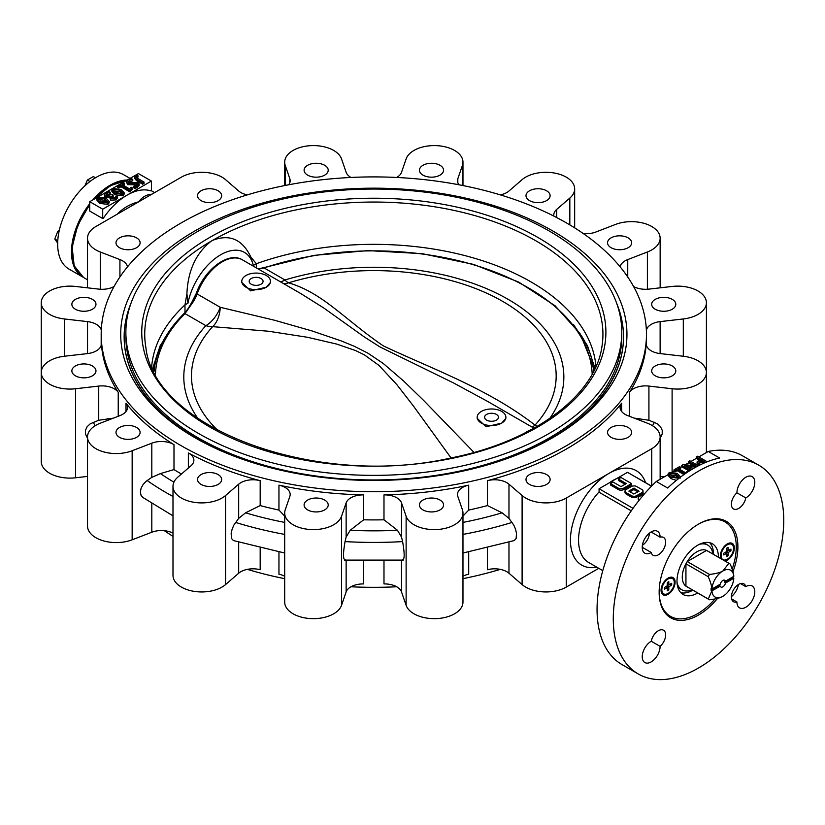 <?xml version="1.0" encoding="UTF-8"?>
<svg xmlns="http://www.w3.org/2000/svg" width="825" height="825" viewBox="0 0 825 825"><rect width="100%" height="100%" fill="white"/><g stroke="black" fill="none" stroke-linecap="round" stroke-linejoin="round"><path stroke-width="1.24" d="M727.33 544.799A8.817 5.094 -60 0 1 731.744 544.366A8.817 5.094 -60 0 1 731.744 554.555A8.817 5.094 -60 0 1 722.927 559.649A8.817 5.094 -60 0 1 721.576 552.575A8.817 5.094 -60 0 1 727.33 544.799M723.721 553.255L726.371 551.729L726.608 548.254L728.062 547.418L728.124 550.626L730.95 549.089L730.95 550.749L728.062 552.698L728.062 555.761L726.608 556.597L726.536 553.379L723.721 554.926L723.721 553.255M726.928 544.139A8.817 5.094 -60 0 1 730.96 543.912L731.744 544.366M722.927 559.649L722.143 559.195A8.817 5.094 -60 0 1 720.328 555.586M726.175 551.842L726.175 553.163M726.608 553.957L728.062 555.761M728.671 550.399L730.95 550.749M727.753 550.419L726.608 551.079M130.051 178.406L123.482 174.622A54.533 31.484 120 0 0 96.216 177.323A54.533 31.484 120 0 0 60.596 225.369A54.533 31.484 120 0 0 68.949 269.063L82.758 277.035A54.533 31.484 120 0 0 83.16 277.262M245.984 275.498A14.345 8.281 0 0 0 241.777 281.356A14.345 8.281 0 0 0 250.635 289.018A14.345 8.281 0 0 0 266.279 287.224A14.345 8.281 0 0 0 270.476 281.356A14.345 8.281 0 0 0 261.618 273.704A14.345 8.281 0 0 0 245.984 275.498M261.04 278.53A6.94 4.012 180 0 1 263.072 281.335A6.94 4.012 180 0 1 256.132 285.368A6.94 4.012 180 0 1 249.181 281.335A6.94 4.012 180 0 1 256.616 277.365A6.94 4.012 180 0 1 261.04 278.53M505.88 417.264L505.88 418.327L501.672 423.122A14.345 8.281 0 0 0 505.88 417.264A14.345 8.281 0 0 0 497.021 409.613A14.345 8.281 0 0 0 481.377 411.407A14.345 8.281 0 0 0 477.18 417.264A14.345 8.281 0 0 0 486.038 424.927A14.345 8.281 0 0 0 501.672 423.122L486.059 426.762L477.18 418.327L477.18 417.264M486.616 420.1A6.94 4.012 0 0 0 494.206 420.967A6.94 4.012 0 0 0 498.475 417.244A6.94 4.012 0 0 0 491.525 413.263A6.94 4.012 0 0 0 484.584 417.244A6.94 4.012 0 0 0 486.616 420.1M283.882 283.79A22.956 18.996 108.5 0 0 288.554 282.82C323.091 293.05 343.489 318.594 383.274 345.861C431.207 368.528 488.462 388.853 535.012 425.112A22.956 5.569 -53.4 0 1 532.166 427.144M451.048 457.947L413.397 405.972L396.897 384.708L379.046 365.485L364.392 354.863L355.668 350.604L336.806 344.108L307.395 337.26L268.434 331.227L212.644 326.659A22.956 14.386 92.6 0 0 220.244 307.302L274.56 320.255L312.025 330.938L341.241 340.921L354.327 346.304L367.929 353.172L383.254 363.485L403.755 381.14L423.864 400.672L474.004 452.409M270.476 281.356L270.476 282.428L266.279 287.224L250.656 290.854L241.777 282.428L241.777 281.356M487.317 401.249L453.626 382.996L379.923 346.902L364.403 337.023L323.792 308.003L300.578 293.432M537.188 426.37A22.956 16.572 42.5 0 1 535.012 425.112A182.356 105.28 180 0 0 502.776 301.445A182.356 105.28 180 0 0 288.554 282.82A22.956 8.766 73 0 1 284.965 279.984L264.103 267.939L258.442 269.115M192.576 301.166L191.895 303.724L184.996 313.613A1.722 1.217 -134.8 0 0 183.779 313.799C167.908 329.639 158.287 346.727 154.894 365.073A220.1 127.071 180 0 0 154.038 371.446M592.175 374.158A218.398 126.091 0 0 0 264.103 267.939A1.722 0.701 -108.5 0 0 263.557 267.713L313.83 255.389L367.806 250.604L422.142 253.667L473.498 264.382L518.739 282.098L555.081 305.766L580.295 333.981L592.762 365.073A220.1 127.071 180 0 1 593.618 371.446M595.98 366.506A222.42 128.411 180 0 0 256.327 263.722L253.347 265.433A47.644 27.503 120 0 0 220.657 254.791A47.644 27.503 120 0 0 187.966 303.188L184.986 304.91L186.904 293.824C187.894 270.713 195.979 253.172 211.148 241.189A58.544 33.804 120 0 1 212.51 240.405C229.577 233.774 242.333 239.281 250.79 256.936L256.327 263.722L256.327 267.888M151.676 366.506A222.42 128.411 180 0 1 184.986 304.91L184.986 312.531M532.981 428.752L531.011 429.619A47.644 27.503 120 0 0 524.442 433.249M677.717 586.864A25.833 14.912 120 0 0 679.924 588.668L681.873 589.792A25.833 14.912 -60 0 1 677.057 582.739M699.188 544.417A25.833 14.912 -60 0 1 707.706 545.057L705.746 543.933A25.833 14.912 120 0 0 703.086 542.922M707.706 545.057A25.833 14.912 -60 0 1 712.862 553.998M692.206 589.792A25.833 14.912 -60 0 1 681.873 589.792M733.796 578.263A15.5 8.951 -60 0 1 722.875 596.289C720.514 597.816 716.079 598.971 709.552 599.765A20.666 11.932 -60 0 1 708.881 599.424L686.565 586.534A20.666 11.932 120 0 1 685.936 586.132A20.666 11.932 -60 0 1 682.285 577.077A20.666 11.932 -60 0 1 685.936 563.805L685.936 586.132L708.262 599.012L711.882 590.886L720.235 586.101A3.898 2.258 120 0 0 720.916 587.018A3.898 2.258 120 0 0 725.505 583.048L733.796 578.232L733.012 577.778L724.701 582.584L725.505 583.048M711.882 589.009C711.82 586.327 710.614 582.213 708.262 576.696L685.936 563.805A20.666 11.932 120 0 1 687.235 561.567A20.666 11.932 -60 0 1 706.561 550.409L687.235 561.567L709.552 574.458C716.079 573.664 720.514 572.509 722.875 570.982L728.877 563.3A20.666 11.932 -60 0 1 729.548 563.63A20.666 11.932 -60 0 1 730.177 564.042C732.528 569.559 733.734 573.674 733.796 576.355L725.505 581.182A3.898 2.258 120 0 0 724.824 580.253A3.898 2.258 120 0 0 722.875 580.449A3.898 2.258 120 0 0 720.235 584.224L711.944 589.009L711.098 588.555L711.098 590.432L719.421 585.626A3.898 2.258 -60 0 1 719.297 584.76M722.875 596.289L722.875 596.289A15.5 8.951 -60 0 1 711.944 590.886M729.548 563.63L707.231 550.749A20.666 11.932 120 0 0 706.561 550.409L728.877 563.3M733.012 576.84L733.012 577.778M708.881 599.424A20.666 11.932 -60 0 1 708.262 599.012M711.098 590.432L711.882 590.886M708.262 576.696A20.666 11.932 -60 0 1 709.552 574.458M711.944 589.009A15.5 8.951 -60 0 1 722.875 570.982A15.5 8.951 -60 0 1 733.796 576.386L733.796 576.386M725.505 581.182L724.701 580.707A3.898 2.258 -60 0 1 724.701 582.584M719.421 585.626L720.235 586.101M616.718 303.414A249.676 144.148 180 0 1 623.504 336.806A249.676 144.148 180 0 1 524.504 451.749M223.152 451.749A249.676 144.148 180 0 1 124.152 336.806A249.676 144.148 180 0 1 130.938 303.414M124.152 336.961A249.676 144.148 0 0 0 124.152 337.126A249.676 144.148 0 0 0 196.061 438.353M551.595 438.353A249.676 144.148 0 0 0 623.504 337.126A249.676 144.148 0 0 0 623.504 336.961M211.489 240.983L212.169 240.601M187.966 303.188L186.904 293.824M250.79 256.936L253.347 265.433M549.161 230.979A247.954 143.158 180 0 1 621.782 332.207A247.954 143.158 180 0 1 373.828 475.365A247.954 143.158 180 0 1 125.874 332.207A247.954 143.158 180 0 1 278.943 199.949A247.954 143.158 180 0 1 549.161 230.979M621.782 332.207L621.782 336.806A247.954 143.158 180 0 1 373.828 479.954A247.954 143.158 180 0 1 125.874 336.806L125.874 332.207M732.177 569.157A54.533 31.484 120 0 0 736.261 546.851A54.533 31.484 120 0 0 724.969 521.885A54.533 31.484 120 0 0 698.115 524.36M659.154 591.834A54.533 31.484 120 0 0 670.447 616.337A54.533 31.484 120 0 0 714.986 598.94M718.41 557.205A29.277 16.902 120 0 0 718.41 557.164A29.277 16.902 120 0 0 712.346 543.757A29.277 16.902 120 0 0 683.069 560.66A29.277 16.902 120 0 0 683.069 594.464A29.277 16.902 120 0 0 697.744 592.989M675.097 582.161A9.931 5.734 120 0 0 668.075 578.108A9.931 5.734 120 0 0 661.062 590.267A9.931 5.734 120 0 0 668.075 594.32A9.931 5.734 120 0 0 675.097 582.161M724.989 561A9.931 5.734 120 0 0 734.353 547.955A9.931 5.734 120 0 0 727.33 543.892A9.931 5.734 120 0 0 720.318 556.06A9.931 5.734 120 0 0 720.72 558.535M713.532 554.39A29.277 16.902 120 0 0 713.532 554.348A29.277 16.902 120 0 0 709.706 542.706M680.842 592.701A29.277 16.902 120 0 0 692.876 590.174M663.671 593.856A8.817 5.094 -60 0 1 662.32 586.781A8.817 5.094 -60 0 1 668.075 579.016A8.817 5.094 -60 0 1 672.488 578.572A8.817 5.094 -60 0 1 672.488 588.761A8.817 5.094 -60 0 1 663.671 593.856L662.887 593.402A8.817 5.094 -60 0 1 661.072 589.792M667.673 578.356A8.817 5.094 -60 0 1 671.705 578.119L672.488 578.572M127.236 180.036A54.533 31.484 120 0 0 110.014 185.285A54.533 31.484 120 0 0 92.802 199.918M89.729 203.672A54.533 31.484 120 0 0 82.758 277.035M598.764 568.322L566.259 587.091A28.7 16.572 0 0 1 522.101 584.585L508.973 573.231A17.222 9.941 0 0 0 487.472 569.724L487.472 547.882M566.259 498.052A28.7 16.572 0 0 1 522.101 495.536L508.973 484.192A17.222 9.941 0 0 0 487.472 480.676A272.642 157.41 0 0 0 621.648 403.208A17.222 9.941 0 0 0 620.08 407.354A17.222 9.941 0 0 0 627.743 415.625L647.388 423.204A28.7 16.572 0 0 1 660.144 436.982A28.7 16.572 0 0 1 651.74 448.697L566.259 498.052L566.259 587.091M633.023 508.334L599.084 488.74L627.495 472.333L651.502 486.193M644.748 493.515A3.733 2.155 0 0 0 644.036 493.835L639.292 496.578A3.651 2.104 0 0 0 638.22 498.063L638.22 499.476A3.651 2.104 0 0 0 638.828 500.631M625.01 491.092L625.01 492.504A3.733 2.155 0 0 0 626.103 494.02L631.373 497.073A3.733 2.155 0 0 0 636.653 497.073L641.933 494.02A3.733 2.155 0 0 0 643.026 492.504L643.026 491.092A3.733 2.155 0 0 0 641.933 489.576L636.653 486.523A3.733 2.155 0 0 0 631.373 486.523L626.103 489.576A3.733 2.155 0 0 0 625.01 491.092A3.733 2.155 0 0 0 626.103 492.618L631.373 495.66A3.733 2.155 0 0 0 636.653 495.66L641.933 492.618A3.733 2.155 0 0 0 643.026 491.092M618.358 479.016L626.278 483.584L620.998 486.626L613.088 482.058L610.448 483.584L618.358 488.153A3.733 2.155 0 0 0 623.638 488.153L631.548 483.584L620.998 477.489L618.358 479.016L618.358 480.418L625.061 484.285M610.448 483.584L610.448 484.987L618.358 489.555A3.733 2.155 0 0 0 623.638 489.555L631.548 484.987L631.548 483.584M676.335 480.397L671.045 478.634L668.085 475.458L668.085 474.055L669.322 472.416L677.222 473.395L680.336 476.644L680.099 477.427M668.085 474.674L656.298 481.48L667.662 488.039A120.532 69.589 -60 0 1 693.65 468.353A120.532 69.589 -60 0 1 719.637 458.03L708.273 451.471L698.827 456.926M699.084 465.413L697.063 463.32L697.063 461.918L699.982 459.102L696.3 456.978L696.3 458.38L690.989 461.453M698.765 459.803L696.3 458.38M693.887 468.208L688.05 467.435M689.226 471.034L681.811 466.754L680.625 467.435M685.059 473.808L677.181 469.25L675.036 470.487L673.973 469.868L679.553 466.651L680.625 467.259L680.625 468.672L679.583 469.27M683.966 474.581L677.181 470.662L675.036 471.89L673.973 471.271L673.014 471.828M693.392 465.754L688.462 462.907L685.348 464.712M102.712 209.189L102.712 218.563L103.393 218.161A54.533 31.484 -60 0 1 127.06 195.133L102.712 209.189L89.729 201.692L138.425 173.57L151.418 181.067L127.06 195.133A54.533 31.484 -60 0 1 150.727 190.843L151.418 190.441L151.418 181.067M124.142 192.741L124.142 194.143L122.884 195.803L114.85 194.731L111.891 191.555L111.891 190.142L113.128 188.513L121.038 189.492L124.142 192.741L122.884 194.401L114.85 193.328L111.891 190.142M110.21 192.287L107.229 193.153L106.116 194.463L106.837 195.422L112.076 194.463L113.149 195.082L111.024 196.948L111.726 197.825L115.036 197.691L116.201 196.164L117.274 196.783L115.778 198.495L110.715 198.763L109.653 197.412L110.261 196.195L105.6 196.216L104.424 194.659L106.157 192.534L108.9 191.534L110.21 192.287L110.21 193.7L106.456 195.143M113.149 195.082L113.149 196.494L111.416 197.629M117.274 196.783L117.274 198.186L115.778 199.908L110.715 200.166L109.653 197.412M110.261 197.598L105.6 197.618L104.424 196.061L104.424 194.659M109.178 201.382L109.178 202.785L107.92 204.445L99.887 203.373L96.927 200.197L96.927 198.784L98.154 197.154L106.064 198.134L109.178 201.382L107.92 203.043L99.887 201.97L96.927 198.784M124.431 183.356L122.172 184.656L129.484 188.873L131.082 187.193L132.268 187.883L132.268 189.286L129.773 191.823L120.986 186.749L118.852 187.987L117.779 187.368L117.779 185.965L123.358 182.737L124.431 183.356L124.431 184.759L123.389 185.367M132.773 179.396L129.319 180.397L128.731 182.407L138.208 182.531L139.188 183.851L137.383 186.027L134.97 187.11L133.547 186.285L136.414 185.357L137.032 183.367L127.535 183.233L126.472 181.861L128.391 179.695L131.35 178.571L132.773 179.396L132.773 180.799L128.576 182.315M139.188 183.851L139.188 185.264L137.383 187.44L134.97 188.513L133.547 187.698L133.547 186.285M137.136 184.831L127.535 184.635L126.472 181.861M137.971 175.673L136.764 176.096L137.816 178.468L144.035 182.057L144.035 183.459L142.725 184.212L136.548 180.644L134.547 178.375L134.547 176.963L136.847 175.024L137.971 175.673L137.971 177.076L136.61 177.602M151.439 194.453A5.744 4.414 88.1 0 1 151.027 194.236C146.138 194.782 142.024 197.309 138.662 201.826L95.917 226.504A28.7 16.572 0 0 0 87.512 238.219A28.7 16.572 0 0 0 100.268 251.996L119.924 259.576L119.924 276.983M118.573 213.417A5.744 1.588 -138.3 0 1 118.181 213.201C124.059 207.529 130.886 203.734 138.662 201.826L181.397 177.148A28.7 16.572 0 0 1 225.555 179.654L238.683 191.008A17.222 9.941 0 0 0 247.356 194.875M599.084 488.74L599.084 492.267L631.249 510.84M247.356 569.363A272.642 157.41 0 0 0 284.687 578.676M350.976 586.771A272.642 157.41 0 0 0 396.681 586.771M462.969 578.676A272.642 157.41 0 0 0 500.301 569.363M164.392 530.692A272.642 157.41 0 0 0 172.992 536.374M345.056 559.546C342.973 559.608 342.973 553.627 345.056 541.602L346.139 537.065L350.213 530.269L363.67 519.802A272.642 157.41 180 0 0 383.986 519.802L397.444 530.269A279.159 161.174 180 0 1 350.213 530.269M402.6 559.546C404.683 559.608 404.683 553.627 402.6 541.602L401.517 537.065L397.444 530.269M462.969 553.028L514.222 540.561L516.13 538.488L516.502 533.393L515.543 529.186L513.779 525.082L508.973 518.368L502.095 512.82L487.472 505.581A272.642 157.41 180 0 1 468.703 510.067L462.969 516.079M660.144 438.312L662.217 433.96L662.217 430.31L660.536 426.742L657.412 423.792L648.924 420.265L634.229 418.131M87.512 438.312L85.439 433.96L85.439 430.31L87.12 426.742L90.245 423.792L98.732 420.265L113.427 418.131M172.992 515.842L142.807 497.423L141.085 495.412L140.353 492.113L141.085 488.256L143.158 484.409L146.273 481.171L151.81 477.355L160.442 473.591L173.993 469.58A272.642 157.41 180 0 0 181.428 474.024M284.687 553.028L233.434 540.561L231.526 538.488L231.155 533.393L232.114 529.186L233.877 525.082L238.683 518.368L245.561 512.82L260.184 505.581A272.642 157.41 180 0 0 278.953 510.067L284.687 516.079M646.377 330.237A17.222 9.941 0 0 1 660.124 321.616L683.306 318.955A28.7 16.572 0 0 0 706.406 302.703L706.406 372.498A28.7 16.572 0 0 1 672.107 388.75L648.924 386.079A17.222 9.941 0 0 0 629.423 392.38A272.642 157.41 0 0 0 646.274 343.458A17.222 9.941 0 0 0 646.264 343.829A17.222 9.941 0 0 0 660.124 353.585L683.306 356.245A28.7 16.572 0 0 1 706.406 372.498L706.406 452.543M181.046 445.624A272.642 157.41 0 0 0 478.16 479.738A272.642 157.41 0 0 0 646.47 334.321A272.642 157.41 0 0 0 559.298 218.945A272.642 157.41 0 0 0 264.815 190.039A272.642 157.41 0 0 0 101.186 334.321A272.642 157.41 0 0 0 181.046 445.624M114.077 286.502A17.222 9.941 0 0 1 98.732 289.111L75.549 286.45A28.7 16.572 0 0 0 41.25 302.703A28.7 16.572 0 0 0 64.35 318.955L64.35 356.245L87.532 353.585A17.222 9.941 0 0 0 101.392 343.829A17.222 9.941 0 0 0 101.382 343.458A272.642 157.41 0 0 0 118.233 392.38A17.222 9.941 0 0 0 98.732 386.079L98.732 420.265M151.81 443.169L132.155 450.759A28.7 16.572 0 0 1 102.682 451.595A28.7 16.572 0 0 1 87.512 436.982A28.7 16.572 0 0 1 100.268 423.204L119.924 415.625A17.222 9.941 0 0 0 127.576 407.354A17.222 9.941 0 0 0 126.008 403.208A272.642 157.41 0 0 0 173.993 444.675A17.222 9.941 0 0 0 151.81 443.169L151.81 477.355M238.683 484.192L225.555 495.536A28.7 16.572 0 0 1 193.359 502.188A28.7 16.572 0 0 1 172.992 486.327A28.7 16.572 0 0 1 177.829 477.128L190.967 465.785A17.222 9.941 0 0 0 193.865 460.257A17.222 9.941 0 0 0 188.358 452.966A272.642 157.41 0 0 0 260.184 480.676A17.222 9.941 0 0 0 238.683 484.192L238.683 518.368M346.139 502.889L341.529 516.275A28.7 16.572 0 0 1 310.571 529.526A28.7 16.572 0 0 1 284.687 513.037A28.7 16.572 0 0 1 285.233 509.809L289.843 496.423A17.222 9.941 0 0 0 290.173 494.484A17.222 9.941 0 0 0 278.953 485.162A272.642 157.41 0 0 0 363.67 494.897A17.222 9.941 0 0 0 346.139 502.889L346.139 537.065M462.969 513.037A28.7 16.572 0 0 1 437.085 529.526A28.7 16.572 0 0 1 406.127 516.275L401.517 502.889A17.222 9.941 0 0 0 383.986 494.897A272.642 157.41 0 0 0 468.703 485.162A17.222 9.941 0 0 0 457.483 494.484A17.222 9.941 0 0 0 457.813 496.423L462.423 509.809A28.7 16.572 0 0 1 462.969 513.037L462.969 602.085A28.7 16.572 0 0 1 437.085 618.575A28.7 16.572 0 0 1 406.127 605.313L401.517 591.938A17.222 9.941 0 0 0 383.986 583.935L383.986 560.845M194.844 437.652A253.12 146.138 0 0 0 552.812 437.652A253.12 146.138 0 0 0 552.812 230.979A253.12 146.138 0 0 0 194.844 230.979A253.12 146.138 0 0 0 194.844 437.652L194.844 437.652M172.992 486.327L172.992 575.376A28.7 16.572 0 0 0 193.359 591.236A28.7 16.572 0 0 0 225.555 584.585L238.683 573.231A17.222 9.941 0 0 1 260.184 569.724L260.184 547.882M201.083 484.419A12.055 6.961 0 0 0 214.211 485.925A12.055 6.961 0 0 0 221.657 479.5A12.055 6.961 0 0 0 209.602 472.539A12.055 6.961 0 0 0 197.546 479.5A12.055 6.961 0 0 0 201.083 484.419M87.512 436.982L87.512 526.02A28.7 16.572 0 0 0 102.682 540.633A28.7 16.572 0 0 0 132.155 539.798L151.81 532.218A17.222 9.941 0 0 1 172.992 533.146M119.522 437.332A12.055 6.961 0 0 0 132.66 438.838A12.055 6.961 0 0 0 140.106 432.413A12.055 6.961 0 0 0 128.05 425.452A12.055 6.961 0 0 0 115.995 432.413A12.055 6.961 0 0 0 119.522 437.332M64.35 356.245A28.7 16.572 0 0 0 41.25 372.498A28.7 16.572 0 0 0 75.549 388.75L98.732 386.079M41.25 302.703L41.25 461.536A28.7 16.572 0 0 0 75.549 477.788L87.512 476.417M75.384 375.808A12.055 6.961 0 0 0 88.523 377.324A12.055 6.961 0 0 0 95.968 370.889A12.055 6.961 0 0 0 83.913 363.938A12.055 6.961 0 0 0 71.858 370.889A12.055 6.961 0 0 0 75.384 375.808M64.35 318.955L87.532 321.616L87.532 353.585M101.392 331.361A17.222 9.941 0 0 0 87.532 321.616M75.384 309.22A12.055 6.961 0 0 0 88.523 310.736A12.055 6.961 0 0 0 95.968 304.301A12.055 6.961 0 0 0 83.913 297.34A12.055 6.961 0 0 0 71.858 304.301A12.055 6.961 0 0 0 75.384 309.22M127.493 266.867A17.222 9.941 0 0 0 119.924 259.576M201.083 200.619A12.055 6.961 0 0 0 214.211 202.125A12.055 6.961 0 0 0 221.657 195.7A12.055 6.961 0 0 0 209.602 188.739A12.055 6.961 0 0 0 197.546 195.7A12.055 6.961 0 0 0 201.083 200.619M119.522 247.706A12.055 6.961 0 0 0 132.66 249.212A12.055 6.961 0 0 0 140.106 242.787A12.055 6.961 0 0 0 128.05 235.826A12.055 6.961 0 0 0 115.995 242.787A12.055 6.961 0 0 0 119.522 247.706M288.657 184.79A17.222 9.941 0 0 0 290.173 180.706A17.222 9.941 0 0 0 289.843 178.767L285.233 165.392A28.7 16.572 0 0 1 284.687 162.154A28.7 16.572 0 0 1 310.571 145.664A28.7 16.572 0 0 1 341.529 158.926L346.139 172.301A17.222 9.941 0 0 0 350.976 177.468M307.632 175.137A12.055 6.961 0 0 0 320.77 176.643A12.055 6.961 0 0 0 328.216 170.218A12.055 6.961 0 0 0 316.161 163.257A12.055 6.961 0 0 0 304.105 170.218A12.055 6.961 0 0 0 307.632 175.137M396.681 177.468A17.222 9.941 0 0 0 401.517 172.301L406.127 158.926A28.7 16.572 0 0 1 437.085 145.664A28.7 16.572 0 0 1 462.969 162.154A28.7 16.572 0 0 1 462.423 165.392L457.813 178.767A17.222 9.941 0 0 0 457.483 180.706A17.222 9.941 0 0 0 458.999 184.79M422.978 175.137A12.055 6.961 0 0 0 436.105 176.643A12.055 6.961 0 0 0 443.551 170.218A12.055 6.961 0 0 0 431.496 163.257A12.055 6.961 0 0 0 419.44 170.218A12.055 6.961 0 0 0 422.978 175.137M500.301 194.875A17.222 9.941 0 0 0 508.973 191.008L522.101 179.654A28.7 16.572 0 0 1 554.297 173.013A28.7 16.572 0 0 1 574.664 188.863A28.7 16.572 0 0 1 569.827 198.072L556.689 209.416A17.222 9.941 0 0 0 553.792 214.943A17.222 9.941 0 0 0 553.915 216.14M529.526 200.619A12.055 6.961 0 0 0 542.664 202.125A12.055 6.961 0 0 0 550.11 195.7A12.055 6.961 0 0 0 538.055 188.739A12.055 6.961 0 0 0 525.999 195.7A12.055 6.961 0 0 0 529.526 200.619M583.265 233.547A17.222 9.941 0 0 0 595.846 232.021L615.502 224.441A28.7 16.572 0 0 1 644.975 223.606A28.7 16.572 0 0 1 660.144 238.219A28.7 16.572 0 0 1 647.388 251.996L627.743 259.576A17.222 9.941 0 0 0 620.163 266.867M611.088 247.706A12.055 6.961 0 0 0 624.226 249.212A12.055 6.961 0 0 0 631.661 242.787A12.055 6.961 0 0 0 619.606 235.826A12.055 6.961 0 0 0 607.551 242.787A12.055 6.961 0 0 0 611.088 247.706M706.406 302.703A28.7 16.572 0 0 0 672.107 286.45L648.924 289.111A17.222 9.941 0 0 1 633.579 286.502M655.225 309.22A12.055 6.961 0 0 0 668.363 310.736A12.055 6.961 0 0 0 675.799 304.301A12.055 6.961 0 0 0 663.743 297.34A12.055 6.961 0 0 0 651.688 304.301A12.055 6.961 0 0 0 655.225 309.22M664.249 476.891L660.144 476.417M655.225 375.808A12.055 6.961 0 0 0 668.363 377.324A12.055 6.961 0 0 0 675.799 370.889A12.055 6.961 0 0 0 663.743 363.938A12.055 6.961 0 0 0 651.688 370.889A12.055 6.961 0 0 0 655.225 375.808M529.526 484.419A12.055 6.961 0 0 0 542.664 485.925A12.055 6.961 0 0 0 550.11 479.5A12.055 6.961 0 0 0 538.055 472.539A12.055 6.961 0 0 0 525.999 479.5A12.055 6.961 0 0 0 529.526 484.419M611.088 437.332A12.055 6.961 0 0 0 624.226 438.838A12.055 6.961 0 0 0 631.661 432.413A12.055 6.961 0 0 0 619.606 425.452A12.055 6.961 0 0 0 607.551 432.413A12.055 6.961 0 0 0 611.088 437.332M468.703 551.946L468.703 574.21A17.222 9.941 0 0 0 462.969 576.252M422.978 509.902A12.055 6.961 0 0 0 436.105 511.407A12.055 6.961 0 0 0 443.551 504.983A12.055 6.961 0 0 0 431.496 498.022A12.055 6.961 0 0 0 419.44 504.983A12.055 6.961 0 0 0 422.978 509.902M284.687 513.037L284.687 602.085A28.7 16.572 0 0 0 310.571 618.575A28.7 16.572 0 0 0 341.529 605.313L346.139 591.938A17.222 9.941 0 0 1 363.67 583.935L363.67 560.845M284.687 576.252A17.222 9.941 0 0 0 278.953 574.21L278.953 551.946M307.632 509.902A12.055 6.961 0 0 0 320.77 511.407A12.055 6.961 0 0 0 328.216 504.983A12.055 6.961 0 0 0 316.161 498.022A12.055 6.961 0 0 0 304.105 504.983A12.055 6.961 0 0 0 307.632 509.902M698.517 471.157A120.532 69.589 120 0 0 619.771 577.376A120.532 69.589 120 0 0 638.251 673.963A120.532 69.589 120 0 0 758.783 604.374A120.532 69.589 120 0 0 758.783 465.187A120.532 69.589 120 0 0 698.517 471.157M732.971 571.694A55.677 32.144 120 0 0 726.361 521.359A55.677 32.144 120 0 0 698.517 524.123A55.677 32.144 120 0 0 662.145 573.179A55.677 32.144 120 0 0 670.684 617.791A55.677 32.144 120 0 0 717.575 598.352M651.245 552.502A10.333 5.961 120 0 0 653.173 555.328A10.333 5.961 120 0 0 663.506 549.368A10.333 5.961 120 0 0 663.506 537.436A10.333 5.961 120 0 0 660.093 537.178A12.623 7.291 120 0 0 657.484 531.3A12.623 7.291 120 0 0 644.851 538.591A12.623 7.291 120 0 0 644.851 553.173A12.623 7.291 120 0 0 651.245 552.502L642.242 547.295M736.942 492.814A10.333 5.961 120 0 0 731.662 501.786A10.333 5.961 120 0 0 733.528 508.932A10.333 5.961 120 0 0 740.654 506.983A10.333 5.961 120 0 0 745.79 497.918A12.623 7.291 120 0 0 754.102 486.802A12.623 7.291 120 0 0 752.183 476.623A12.623 7.291 120 0 0 742.417 480.047A12.623 7.291 120 0 0 736.942 492.814L745.79 497.918M745.79 586.658A10.333 5.961 120 0 0 743.861 583.832A10.333 5.961 120 0 0 733.528 589.792A10.333 5.961 120 0 0 733.528 601.724A10.333 5.961 120 0 0 736.942 601.982A12.623 7.291 120 0 0 739.561 607.85A12.623 7.291 120 0 0 752.183 600.559A12.623 7.291 120 0 0 752.183 585.987A12.623 7.291 120 0 0 745.79 586.658L740.448 583.574M660.093 646.346A10.333 5.961 120 0 0 665.383 637.364A10.333 5.961 120 0 0 663.506 630.217A10.333 5.961 120 0 0 656.38 632.177A10.333 5.961 120 0 0 651.245 641.242A12.623 7.291 120 0 0 642.933 652.358A12.623 7.291 120 0 0 644.851 662.537A12.623 7.291 120 0 0 654.617 659.113A12.623 7.291 120 0 0 660.093 646.346L651.245 641.242M656.298 481.48A120.532 69.589 120 0 0 622.019 664.589L638.251 673.963M758.783 465.187L742.552 455.823A120.532 69.589 120 0 0 708.273 451.471M673.973 469.868L673.973 471.271M690.391 470.302L681.811 465.341L681.811 466.754M681.811 465.341L683.358 464.444L696.661 466.238L688.462 461.505L688.462 462.907M688.462 461.505L689.772 460.752L698.424 465.743M696.3 456.978L697.61 456.225L707.221 461.773M642.407 545.263A10.333 5.961 120 0 0 649.409 533.146M731.393 596.64A12.623 7.291 120 0 0 738.396 584.523M102.712 218.563L89.729 211.066L89.729 201.692M731.61 598.898L736.942 601.982M651.08 531.981L660.093 537.178M144.035 182.057L142.725 182.81L142.725 184.212M142.725 182.81L136.548 179.242L136.548 180.644M136.197 176.849L136.764 176.096L136.764 177.509M136.548 179.242L134.547 176.963M127.535 183.233L127.535 184.635M132.99 183.418L132.99 184.821M137.548 184.057L137.032 183.367L137.032 184.769M134.97 187.11L134.97 188.513M137.383 186.027L137.383 187.44M129.319 180.397L129.319 181.799M128.133 181.655L128.731 182.407M132.268 187.883L129.773 190.42L120.986 185.347L118.852 186.584L118.852 187.987M118.852 186.584L117.779 185.965M120.986 185.347L120.986 186.749M129.773 190.42L129.773 191.823M119.79 190.276L114.077 189.193L113.458 190.028L116.047 192.503L121.883 193.741L122.523 192.885L119.79 190.276L119.79 191.678L113.788 190.802M114.85 193.328L114.85 194.731M122.884 194.401L122.884 195.803M122.203 193.514L119.79 191.678M114.077 189.193L114.077 190.596M105.6 196.216L105.6 197.618M110.715 198.763L110.715 200.166M115.778 198.495L115.778 199.908M112.375 195.525L112.375 196.928M107.229 193.153L107.229 194.556M104.816 198.918L99.113 197.835L98.495 198.67L101.083 201.145L106.92 202.383L107.549 201.527L104.816 198.918L104.816 200.32L98.825 199.444M99.887 201.97L99.887 203.373M107.92 203.043L107.92 204.445M107.229 202.156L104.816 200.32M99.113 197.835L99.113 199.237M701.126 464.413L698.373 463.66L697.063 461.918M704.973 461.979L701.054 459.721L698.713 461.752L699.631 462.877L704.973 461.979M698.373 463.66L698.373 465.063M703.756 462.681L701.054 461.123L699.043 462.443M701.054 459.721L701.054 461.123M699.909 460.381L699.909 461.783M695.918 467.074L684.74 465.568L691.659 469.518M675.036 470.487L675.036 471.89M677.181 469.25L677.181 470.662M680.625 467.259L678.367 468.569L685.668 472.787L687.277 471.106L688.246 471.663M679.078 478.304L671.045 477.232L668.085 474.055M675.974 474.179L670.271 473.107L669.653 473.932L672.241 476.417L678.078 477.654L678.707 476.788L675.974 474.179L675.974 475.592L669.982 474.705M671.045 477.232L671.045 478.634M678.387 477.427L675.974 475.592M670.271 473.107L670.271 474.509M638.22 498.063A3.651 2.104 0 0 0 639.292 499.558L639.354 499.971M639.354 499.589L639.922 499.259M633.806 488.173L628.867 491.092L633.806 494.02L639.076 491.215L633.806 488.173L633.806 489.576L629.96 491.803M638.076 491.803L633.806 489.576M667.982 615.904A55.677 32.144 120 0 0 671.272 616.78M725.773 522.38A55.677 32.144 120 0 0 723.37 519.977M84.903 185.821L87.398 180.015L93.359 176.571L95.442 177.777M89.977 181.51L87.398 180.015M57.771 243.262L54.79 239.023L57.771 231.33L59.338 230.144M57.771 240.745L54.79 239.023M58.936 232.011L57.771 231.33M667.353 587.751L664.465 589.132L664.465 587.462L667.116 585.936L667.353 582.46L668.797 581.625L668.869 584.842L671.694 583.296L671.694 584.966L668.797 586.915L668.797 589.968L667.353 590.803L667.353 587.751M666.909 586.049L666.909 587.379M668.498 584.626L667.353 585.286M669.415 584.616L671.694 584.966M667.353 588.173L668.797 589.968M726.371 551.729L728.062 552.698M724.928 552.564L726.371 553.4M726.608 549.636L728.062 550.471L726.608 549.636M726.608 551.306L728.3 552.276M153.512 370.404A220.852 127.514 180 0 1 166.506 335.352M581.151 335.352A220.852 127.514 180 0 1 594.144 370.404M217.975 430.547A182.356 105.28 180 0 1 212.644 326.659A22.956 16.572 -137.5 0 1 205.858 325.658A190.028 109.715 0 0 0 197.866 418.388M549.79 418.388A190.028 109.715 0 0 0 501.363 295.628A190.028 109.715 0 0 0 284.965 279.984A22.956 13.252 -60 0 1 280.5 281.841M191.895 303.724A22.956 13.252 120 0 0 197.103 293.948L220.244 307.302A22.956 13.252 -60 0 1 205.858 325.658L184.996 313.613A218.398 126.091 0 0 0 155.482 374.158M242.364 259.823A40.178 23.193 120 0 0 197.103 293.948A2.3 0.557 -160.2 0 1 196.381 293.205C204.291 269.878 228.329 251.078 242.364 259.823L300.599 293.442M145.891 347.603A229.102 132.268 180 0 1 211.829 240.787A229.102 132.268 180 0 1 535.827 240.787A229.102 132.268 180 0 1 601.776 347.603C594.382 396.299 533.146 441.787 450.78 458.009C316.996 488.699 154.44 428.464 145.891 347.603M537.931 237.466A232.072 133.99 180 0 1 433.898 461.629A232.072 133.99 180 0 1 149.655 297.526A232.072 133.99 180 0 1 537.931 237.466M645.562 482.666A54.533 31.484 120 0 0 608.994 473.375A54.533 31.484 120 0 0 570.941 532.723A54.533 31.484 120 0 0 596.774 567.177M126.318 180.562A54.533 31.484 120 0 0 110.828 185.759A54.533 31.484 120 0 0 95.339 198.443M89.729 205.208A54.533 31.484 120 0 0 83.562 277.499L74.168 265.753L72.157 247.149L77.725 225.307L89.729 204.414M151.821 194.226A54.533 31.484 120 0 0 151.027 194.236M118.181 213.201A54.533 31.484 120 0 0 117.387 214.108M651.564 486.131L637.447 477.984A48.788 28.163 120 0 0 635.972 477.232M617.048 478.366A48.788 28.163 120 0 0 613.058 480.397A48.788 28.163 120 0 0 609.056 482.976M599.084 491.886A48.788 28.163 120 0 0 579.521 530.217A48.788 28.163 120 0 0 588.658 562.485L602.776 570.642M522.101 495.536L522.101 584.585M100.268 251.996L100.268 289.245M402.6 541.602A293.195 169.269 180 0 1 345.056 541.602M512.067 522.421A293.195 169.269 180 0 1 462.969 534.404M502.095 512.82A279.159 161.174 180 0 1 462.969 522.411M654.411 422.266A293.195 169.269 180 0 1 652.513 425.731M639.849 418.533A279.159 161.174 180 0 1 639.035 419.977M95.143 425.731A293.195 169.269 180 0 1 93.256 422.266M108.622 419.977A279.159 161.174 180 0 1 107.807 418.533M172.992 496.475A293.195 169.269 180 0 1 147.159 480.521M173.92 482.171A279.159 161.174 180 0 1 160.442 473.591M284.687 534.404A293.195 169.269 180 0 1 235.589 522.421M284.687 522.411A279.159 161.174 180 0 1 245.561 512.82M487.472 480.676L487.472 505.581M621.648 403.208L621.648 411.5M629.423 392.38L629.423 416.274M646.274 343.458L646.274 344.2M101.382 343.458L101.382 344.2M118.233 392.38L118.233 416.274M126.008 403.208L126.008 411.5M173.993 444.675L173.993 469.58M188.358 452.966L188.358 468.033M260.184 480.676L260.184 505.581M278.953 485.162L278.953 510.067M363.67 494.897L363.67 519.802M383.986 494.897L383.986 519.802M468.703 485.162L468.703 510.067M238.683 542.149L238.683 573.231M225.555 495.536L225.555 584.585M151.81 503.498L151.81 532.218M132.155 450.759L132.155 539.798M75.549 388.75L75.549 477.788M289.843 178.767L289.843 182.645M285.233 165.392L285.233 185.45M462.423 165.392L462.423 185.45M457.813 178.767L457.813 182.645M569.827 198.072L569.827 224.895M556.689 209.416L556.689 217.563M647.388 251.996L647.388 289.245M627.743 259.576L627.743 276.983M683.306 318.955L683.306 356.245M660.124 321.616L660.124 353.585M672.107 388.75L672.107 471.756M648.924 386.079L648.924 420.265M651.74 448.697L651.74 485.966M508.973 542.149L508.973 573.231M508.973 484.192L508.973 518.368M401.517 560.196L401.517 591.938M406.127 516.275L406.127 605.313M401.517 502.889L401.517 537.065M346.139 560.196L346.139 591.938M341.529 516.275L341.529 605.313M695.3 465.444L695.3 466.001M618.358 488.153L618.358 489.555M623.638 488.153L623.638 489.555M636.653 495.66L636.653 497.073M631.373 495.66L631.373 497.073M641.933 492.618L641.933 494.02M626.103 492.618L626.103 494.02M634.229 488.173L634.229 489.576M665.672 586.771L667.116 587.606M667.116 585.936L668.797 586.915M667.353 585.513L669.044 586.493M667.353 583.852L668.797 584.678L667.353 583.852M726.608 549.749L728.124 550.626M725.02 552.502L726.536 553.379M152.604 368.548L160.153 345.768L174.312 324.308M595.052 368.548L587.503 345.768L573.354 324.308M487.235 401.198L533.981 428.196M258.122 268.919L263.557 267.713M191.916 302.063C188.935 307.642 186.223 311.551 183.779 313.799M192.06 301.816L196.381 293.205M724.969 521.885L720.163 519.111M670.447 616.337L665.631 613.553M154.626 192.607L151.15 190.596M87.512 279.778L83.562 277.499M87.512 238.219L87.512 287.822M344.407 560.103L403.26 560.103M101.186 334.321L101.186 345.345M646.47 334.321L646.47 345.345M284.687 162.154L284.687 185.563M462.969 162.154L462.969 185.563M574.664 188.863L574.664 227.865M660.144 238.219L660.144 287.822M660.144 436.982L660.144 479.253M680.336 478.046L680.336 476.644M94.04 199.196L110.251 185.697L126.555 180.428M665.765 586.719L667.281 587.586M667.353 583.966L668.869 584.842"/></g></svg>
